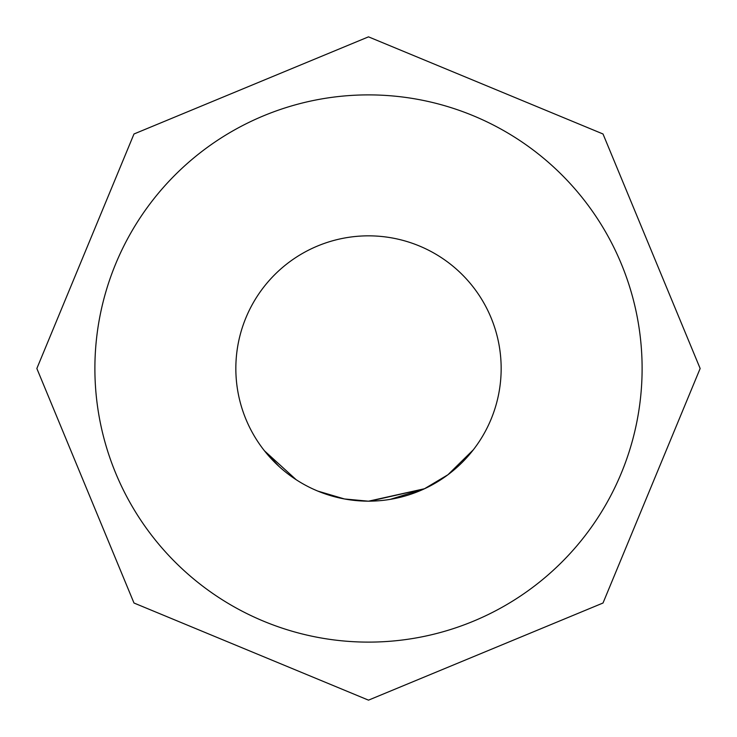 <?xml version="1.0" encoding="UTF-8"?>
<svg xmlns="http://www.w3.org/2000/svg" width="737" height="737" viewBox="0 0 737 737"><rect width="100%" height="100%" fill="white"/><g stroke="black" fill="none" stroke-linecap="round" stroke-linejoin="round"><path stroke-width="1.11" d="M279.13 466.539L264.491 450.841L296.173 479.704M368.5 501.16A132.66 132.66 0 0 0 501.16 368.5A132.66 132.66 0 0 0 368.5 235.84A132.66 132.66 0 0 0 235.84 368.5A132.66 132.66 0 0 0 368.5 501.16M369.725 501.206L424.632 488.705L368.5 501.197L344.686 499.004M424.632 488.705L390.186 499.382M473.329 449.8L447.939 474.748L424.613 488.668M363.995 501.114L348.472 499.64M317.767 491.072L344.483 498.967L368.5 501.197L348.647 499.668M316.652 490.602L313.28 489.119M368.5 642.111A273.611 273.611 0 0 0 642.111 368.5A273.611 273.611 0 0 0 368.5 94.889A273.611 273.611 0 0 0 94.889 368.5A273.611 273.611 0 0 0 368.5 642.111M368.5 36.85L603.013 133.987L700.15 368.5L603.013 603.013L368.5 700.15L133.987 603.013L36.85 368.5L133.987 133.987L368.5 36.85"/></g></svg>
